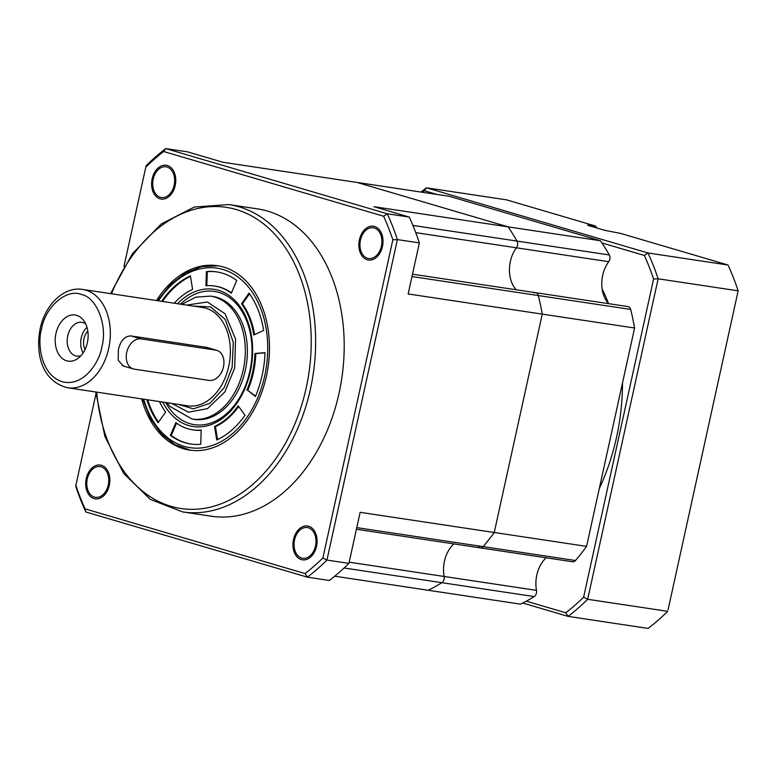 <?xml version="1.0" encoding="UTF-8"?>
<svg xmlns="http://www.w3.org/2000/svg" width="777" height="777" viewBox="0 0 777 777"><rect width="100%" height="100%" fill="white"/><g stroke="black" fill="none" stroke-linecap="round" stroke-linejoin="round"><path stroke-width="1.17" d="M334.732 576.204L428.176 590.258A217.56 152.03 -81.4 0 0 441.87 582.692A217.56 152.03 -81.4 0 1 428.176 590.258L520.503 604.147A217.56 152.03 -81.4 0 0 534.207 596.581A4.973 3.477 -81.4 0 0 536.431 593.074A4.973 3.477 -81.4 0 0 536.489 590.365A27.972 19.551 -81.4 0 1 536.8 575.077A27.972 19.551 -81.4 0 1 546.153 557.789M534.207 596.581L441.87 582.692A4.973 3.477 -81.4 0 0 444.094 579.195A4.973 3.477 -81.4 0 0 444.153 576.476A27.972 19.551 98.6 0 1 444.463 561.188A27.972 19.551 -81.4 0 0 444.153 576.476L536.489 590.365M453.817 543.9A27.972 19.551 -81.4 0 0 444.463 561.188A27.972 19.551 98.6 0 1 453.817 543.9M608.75 261.684L516.414 247.795A27.972 19.551 -81.4 0 0 510.372 261.402A27.972 19.551 98.6 0 1 516.414 247.795A4.973 3.477 -81.4 0 0 516.977 241.074L609.314 254.963A4.973 3.477 -81.4 0 1 608.75 261.684A27.972 19.551 -81.4 0 0 602.709 275.291A27.972 19.551 -81.4 0 0 608.595 303.661A180.264 125.971 -81.4 0 0 602.136 288.995M478.37 546.552A4.973 3.477 -81.4 0 0 480.312 547.882L572.649 561.771A4.973 3.477 -81.4 0 0 575.456 560.518A217.56 152.03 -81.4 0 0 586.577 546.377L494.24 532.498L542.259 314.122A217.56 152.03 -81.4 0 0 538.325 295.551A4.973 3.477 -81.4 0 0 535.732 292.706A4.973 3.477 -81.4 0 0 534.12 292.997M356.458 529.263L480.312 547.882A4.973 3.477 -81.4 0 0 483.119 546.629A217.56 152.03 -81.4 0 0 494.24 532.498L542.259 314.122L408.148 293.949L419.376 242.89A248.64 173.747 -81.4 0 0 409.265 217.074L387.276 213.772L383.615 216.229L163.646 151.515A245.532 171.571 -81.4 0 0 145.814 167.113L123.951 266.53M609.314 254.963A217.56 152.03 -81.4 0 0 600.407 240.744L508.071 226.855L357.099 182.449L222.999 162.276L187.704 151.894L165.715 148.582A248.64 173.747 -81.4 0 0 146.163 165.676L145.814 167.113M415.753 232.663L516.414 247.795A4.973 3.477 -81.4 0 0 516.977 241.074A217.56 152.03 -81.4 0 0 508.071 226.855L357.099 182.449L449.436 196.328L600.407 240.744M586.577 546.377L634.586 328.001L542.259 314.122A217.56 152.03 -81.4 0 0 538.325 295.551A4.973 3.477 -81.4 0 0 535.732 292.706L628.069 306.594A4.973 3.477 -81.4 0 1 630.662 309.44L412.014 276.554M634.586 328.001A217.56 152.03 -81.4 0 0 630.662 309.44M510.372 261.402A27.972 19.551 -81.4 0 0 516.258 289.782A27.972 19.551 98.6 0 1 510.372 261.402M293.502 539.539A17.094 11.946 98.6 0 1 307.556 526.019A17.094 11.946 98.6 0 1 316.53 546.309A17.094 11.946 98.6 0 1 302.476 559.828A17.094 11.946 98.6 0 1 293.502 539.539A17.094 11.946 98.6 0 1 307.556 526.019A17.094 11.946 98.6 0 1 316.53 546.309A17.094 11.946 98.6 0 1 302.476 559.828A17.094 11.946 98.6 0 1 293.502 539.539M294.551 539.85A15.54 10.859 -81.4 0 0 302.709 558.294A15.54 10.859 -81.4 0 0 315.481 546.008A15.54 10.859 -81.4 0 0 307.333 527.554A15.54 10.859 -81.4 0 0 294.551 539.85M152.166 178.778A17.094 11.946 98.6 0 1 166.22 165.258A17.094 11.946 98.6 0 1 175.194 185.557A17.094 11.946 98.6 0 1 161.14 199.067A17.094 11.946 98.6 0 1 152.166 178.778A17.094 11.946 98.6 0 1 166.22 165.258A17.094 11.946 98.6 0 1 175.194 185.557A17.094 11.946 98.6 0 1 161.14 199.067A17.094 11.946 98.6 0 1 152.166 178.778M153.215 179.089A15.54 10.859 -81.4 0 0 161.373 197.533A15.54 10.859 -81.4 0 0 174.145 185.247A15.54 10.859 -81.4 0 0 165.996 166.802A15.54 10.859 -81.4 0 0 153.215 179.089M359.421 239.753A17.094 11.946 98.6 0 1 373.475 226.233A17.094 11.946 98.6 0 1 382.449 246.523A17.094 11.946 98.6 0 1 368.385 260.042A17.094 11.946 98.6 0 1 359.421 239.753A17.094 11.946 98.6 0 1 373.475 226.233A17.094 11.946 98.6 0 1 382.449 246.523A17.094 11.946 98.6 0 1 368.385 260.042A17.094 11.946 98.6 0 1 359.421 239.753M360.46 240.054A15.54 10.859 -81.4 0 0 368.619 258.508A15.54 10.859 -81.4 0 0 381.4 246.212A15.54 10.859 -81.4 0 0 373.242 227.768A15.54 10.859 -81.4 0 0 360.46 240.054M87.296 478.875A15.54 10.859 -81.4 0 0 95.454 497.319A15.54 10.859 -81.4 0 0 108.236 485.033A15.54 10.859 -81.4 0 0 100.078 466.588A15.54 10.859 -81.4 0 0 87.296 478.875M109.285 485.343A17.094 11.946 -81.4 0 0 100.311 465.054A17.094 11.946 -81.4 0 0 86.257 478.564A17.094 11.946 -81.4 0 0 95.221 498.853A17.094 11.946 -81.4 0 0 109.285 485.343A17.094 11.946 98.6 0 1 95.221 498.853A17.094 11.946 98.6 0 1 86.257 478.564A17.094 11.946 98.6 0 1 100.311 465.054A17.094 11.946 98.6 0 1 109.285 485.343M141.676 398.892A93.24 65.151 -81.4 0 0 189.705 450.116A93.24 65.151 -81.4 0 0 266.375 376.398A93.24 65.151 -81.4 0 0 217.434 265.715A93.24 65.151 -81.4 0 0 156.468 300.544M95.746 391.987L104.866 436.402L123.64 473.407L150.408 499.446L182.663 511.917L211.237 516.219A155.4 108.595 -81.4 0 0 339.025 393.337A155.4 108.595 -81.4 0 0 257.459 208.877L228.885 204.574L194.386 207.012L161.15 224.029L132.313 253.865L110.538 293.638M95.921 393.997L75.699 486.169A248.64 173.747 -81.4 0 0 85.82 511.985L85.081 508.857L305.05 573.572L307.381 577.165L329.361 580.468A248.64 173.747 -81.4 0 0 348.912 563.383L360.139 512.325L348.912 563.383L326.932 560.071L322.892 557.983L392.851 239.792L397.387 239.588L419.376 242.89L408.148 293.949M344.104 567.987L441.87 582.692A4.973 3.477 -81.4 0 0 444.153 576.476L349.213 562.198M412.898 225.417L516.977 241.074A217.56 152.03 -81.4 0 0 508.071 226.855L373.96 206.692L409.265 217.074M480.312 547.882A4.973 3.477 -81.4 0 0 483.119 546.629A217.56 152.03 -81.4 0 0 494.24 532.498L360.139 512.325M85.82 511.985L307.381 577.165A248.64 173.747 -81.4 0 0 326.932 560.071L397.387 239.588A248.64 173.747 -81.4 0 0 387.276 213.772L165.715 148.582L163.646 151.515M392.851 239.792A245.532 171.571 -81.4 0 0 383.615 216.229M305.05 573.572A245.532 171.571 -81.4 0 0 322.892 557.983M75.855 485.304A245.532 171.571 -81.4 0 0 85.081 508.857M101.816 346.95C107.877 325.66 96.649 296.999 81.255 294.473C66.686 288.189 44.988 307.158 41.521 329.205C37.5 341.608 39.889 374.524 62.073 381.682C84.518 387.655 100.223 360.062 101.816 346.95M193.366 306.099L210.664 306.925L225.243 319.483L233.304 342.346L232.148 367.268L224.145 387.772L209.907 403.321L193.308 408.838L178.574 404.448M171.872 403.438L188.403 412.208L207.508 408.644L224.903 391.88L234.664 368.007L235.577 339.112L225.048 313.753L207.41 302.01L186.665 305.089M123.3 365.986L118.221 360.314L118.357 349.912C120.474 340.656 124.689 335.994 130.992 335.936L206.818 347.416M87.364 342.696A23.31 16.288 98.6 0 1 77.885 358.479A23.31 16.288 98.6 0 1 60.489 356.692A23.31 16.288 98.6 0 1 55.963 333.459A23.31 16.288 98.6 0 1 83.615 320.406A23.31 16.288 98.6 0 1 87.364 342.696M85.732 323.96A17.094 11.946 -81.4 0 0 81.818 322.319A17.094 11.946 -81.4 0 0 67.764 335.839A17.094 11.946 -81.4 0 0 76.738 356.128A17.094 11.946 -81.4 0 0 80.963 355.711M86.985 327.292A17.094 11.946 -81.4 0 0 81.255 337.869A17.094 11.946 -81.4 0 0 83.129 352.894M85.052 349.495A13.054 9.12 98.6 0 1 83.974 338.665A13.054 9.12 98.6 0 1 87.82 331.109M599.261 488.665A180.264 125.971 -81.4 0 0 616.511 437.48A180.264 125.971 -81.4 0 0 622.503 382.983M437.13 194.483L424.378 190.734A245.532 171.571 -81.4 0 0 422.426 192.269M526.311 601.175L565.782 612.791A245.532 171.571 -81.4 0 0 583.624 597.192L653.583 279.001A245.532 171.571 -81.4 0 0 644.356 255.448L601.922 242.958M424.378 190.734L426.456 187.801A248.64 173.747 -81.4 0 0 421.085 192.065M565.782 612.791L568.113 616.375A248.64 173.747 -81.4 0 0 587.665 599.29L583.624 597.192M653.583 279.001L658.129 278.797A248.64 173.747 -81.4 0 0 648.008 252.981L644.356 255.448M522.756 603.03L568.113 616.375L648.135 628.418A248.64 173.747 -81.4 0 0 667.686 611.324L587.665 599.29L658.129 278.797L738.15 290.831A248.64 173.747 -81.4 0 0 728.039 265.015L648.008 252.981L426.456 187.801L506.478 199.835L595.629 226.058L596.406 227.875M668.045 609.887L738.15 290.831L668.045 609.887M728.039 265.015L620.464 233.372L604.836 230.351L589.267 225.777L587.606 225.136L589.18 225.155L595.629 226.058L596.882 228.011M265.015 352.836L255.798 353.632A72.727 50.826 98.6 0 1 253.438 372.465A72.727 50.826 98.6 0 1 247.737 390.307L255.371 396.523A87.024 60.81 -81.4 0 0 262.189 375.165A87.024 60.81 -81.4 0 0 265.015 352.632L254.924 353.496A72.727 50.826 98.6 0 1 252.564 372.329A72.727 50.826 98.6 0 1 246.863 390.18M201.126 419.609A62.16 43.434 98.6 0 1 200.126 419.201M210.616 296.115L212.684 296.425A62.16 43.434 98.6 0 1 245.318 370.211A62.16 43.434 98.6 0 1 194.201 419.366L192.133 419.056A62.16 43.434 -81.4 0 0 243.24 369.901A62.16 43.434 -81.4 0 0 210.616 296.115L195.765 297.164L181.769 304.351M180.439 304.147A67.366 47.076 98.6 0 1 234.207 301.573A67.366 47.076 98.6 0 1 249.825 371.396A67.366 47.076 98.6 0 1 211.81 422.737A67.366 47.076 98.6 0 1 165.647 402.496M177.515 303.71A69.396 48.495 98.6 0 1 233.624 299.164A69.396 48.495 98.6 0 1 250.32 371.668A69.396 48.495 98.6 0 1 210.392 424.834A69.396 48.495 98.6 0 1 162.723 402.059M263.656 330.458A87.024 60.81 -81.4 0 0 249.028 293.104L241.56 303.758A72.727 50.826 98.6 0 1 253.788 334.965L263.656 330.458M216.734 439.976A87.024 60.81 -81.4 0 0 245.017 415.248L238.209 405.827A72.727 50.826 98.6 0 1 214.569 426.495L216.734 439.976M170.396 435.353A87.024 60.81 -81.4 0 0 190.627 443.968A87.024 60.81 -81.4 0 0 200.738 444.279L201.204 430.099A72.727 50.826 98.6 0 1 192.754 429.836A72.727 50.826 98.6 0 1 175.845 422.63L170.396 435.353L171.27 435.489A87.024 60.81 -81.4 0 0 191.064 444.036M146.824 399.669A87.024 60.81 -81.4 0 0 158.12 422.727L165.588 412.082A72.727 50.826 98.6 0 1 159.499 401.573M174.291 303.224A72.727 50.826 98.6 0 1 192.57 289.345L190.404 275.864A87.024 60.81 -81.4 0 0 162.131 300.582L162.781 301.495M236.752 280.478A87.024 60.81 -81.4 0 0 216.511 271.863A87.024 60.81 -81.4 0 0 206.41 271.552L205.944 285.742A72.727 50.826 98.6 0 1 214.384 285.994A72.727 50.826 98.6 0 1 231.303 293.201L236.752 280.478M218.308 298.329A62.16 43.434 98.6 0 1 219.386 298.232M216.948 271.931A87.024 60.81 -81.4 0 0 207.284 271.678L206.41 271.552M214.384 285.994L215.268 286.13A72.727 50.826 98.6 0 1 231.468 292.812M207.284 271.678L206.828 285.674M190.491 276.369A87.024 60.81 -81.4 0 0 163.005 300.718L162.131 300.582M163.005 300.718L163.665 301.631M147.708 399.805A87.024 60.81 -81.4 0 0 158.508 422.173M176.554 423.154L171.27 435.489M201.194 430.293A72.727 50.826 98.6 0 1 193.638 429.963L192.754 429.836M238.694 406.507A72.727 50.826 98.6 0 1 215.452 426.622L217.531 439.597M215.452 426.622L214.569 426.495M247.737 390.307L255.536 396.124M255.798 353.632L254.924 353.496M249.514 293.793L242.434 303.885A72.727 50.826 98.6 0 1 254.584 334.605M242.434 303.885L241.56 303.758M126.729 352.379A15.54 11.063 106.4 0 0 133.333 368.939A15.54 11.063 106.4 0 0 134.392 369.172L209.139 380.419A15.54 11.063 106.4 0 0 223.281 367.667A15.54 11.063 106.4 0 0 216.851 350.369A15.54 11.063 106.4 0 0 215.792 350.136L141.045 338.889A15.54 11.063 106.4 0 0 126.729 352.379M356.818 527.632L575.456 560.518M182.663 511.917A155.4 108.595 -81.4 0 0 310.45 389.044A155.4 108.595 -81.4 0 0 228.885 204.574M96.707 392.132A152.292 106.42 -81.4 0 0 193.502 509.323A152.292 106.42 -81.4 0 0 306.157 388.092A152.292 106.42 -81.4 0 0 248.077 214.131A152.292 106.42 -81.4 0 0 111.499 293.784M82.576 289.433A49.728 34.751 98.6 0 1 108.683 348.465A49.728 34.751 98.6 0 1 67.784 387.781L187.82 405.837A49.728 34.751 -81.4 0 0 228.71 366.511A49.728 34.751 -81.4 0 0 202.612 307.488L82.576 289.433C63.869 286.257 45.017 304.846 40.181 328.671C35.353 353.292 41.482 381.352 67.784 387.781M122.329 365.627L124.339 366.22M589.18 225.155L589.471 225.835M158.508 300.854A90.754 63.423 98.6 0 1 237.092 276.379A90.754 63.423 98.6 0 1 264.704 375.903A90.754 63.423 98.6 0 1 205.497 447.309A90.754 63.423 98.6 0 1 143.716 399.203M141.045 338.889L130.992 335.936M215.792 350.136L205.74 347.173M412.538 274.184L535.732 292.706M166.977 402.7L169.91 406.4L192.133 419.056M218.308 265.851L201.709 266.598L185.412 273.009L170.396 284.625L157.566 300.709M142.774 399.057L150.311 418.211L161.237 433.721L174.932 444.648L190.579 450.242M133.333 368.939L123.242 365.977M216.851 350.369L206.76 347.397"/></g></svg>
